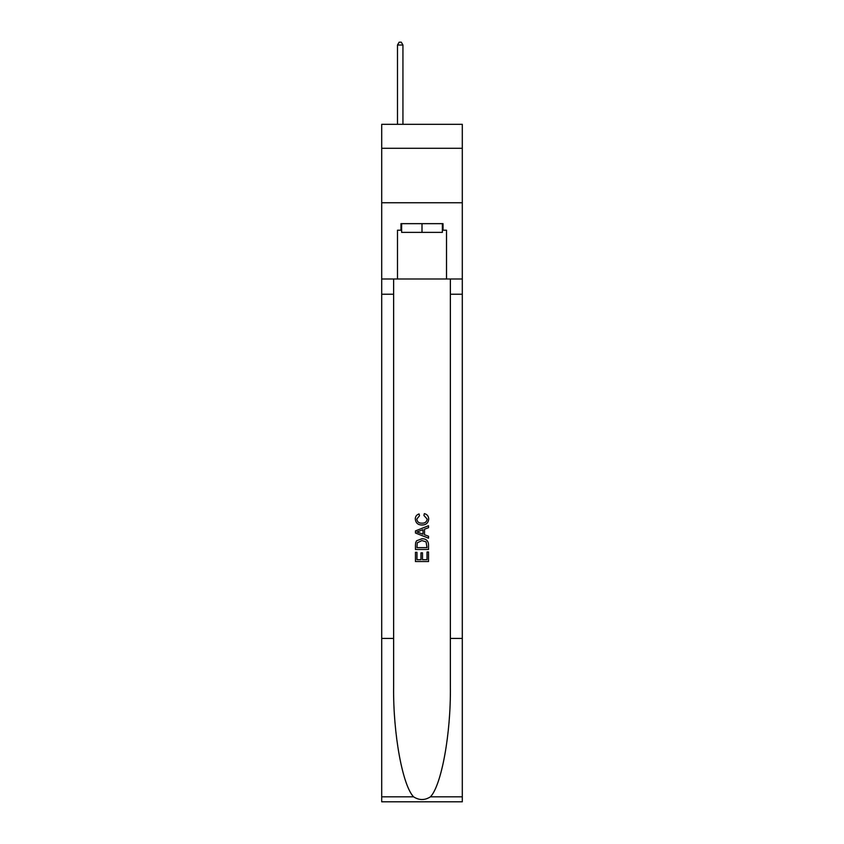 <?xml version="1.0" encoding="UTF-8"?>
<svg xmlns="http://www.w3.org/2000/svg" width="844" height="844" viewBox="0 0 844 844"><rect width="100%" height="100%" fill="white"/><g stroke="black" fill="none" stroke-linecap="round" stroke-linejoin="round"><path stroke-width="1.27" d="M462.301 148.291L462.301 124.321L381.699 124.321L381.699 148.291L462.301 148.291L462.301 202.75L381.699 202.75L381.699 148.291M442.372 223.66L442.372 232.374L401.628 232.374L401.628 223.66M422 223.66L422 232.374M427.022 551.987L427.022 559.699L422.496 559.699L427.022 559.699L427.022 551.987L428.53 551.987L428.53 561.534L415.459 561.534L415.459 552.324L415.459 561.534M420.987 552.82L420.987 559.699L416.968 559.699L420.987 559.699L420.987 552.82L422.496 552.82L422.496 559.699M416.577 540.793L415.649 542.692L416.577 540.793L421.926 538.746C426.104 538.725 428.309 540.74 428.53 544.791L428.53 549.476L415.459 549.476L415.459 545.002L415.459 549.476M424.342 513.616L423.92 515.452L424.342 513.616C427.117 514.334 428.562 516.117 428.699 518.944C428.341 522.963 426.072 524.979 421.894 525.01L421.894 525.01C417.885 524.926 415.681 522.911 415.29 518.986L415.29 518.986C415.364 516.401 416.63 514.724 419.088 513.943L419.489 515.789L416.799 519.071C417.189 521.898 418.888 523.259 421.894 523.164C424.943 523.322 426.716 521.972 427.191 519.123L423.92 515.452M430.429 796.831L462.301 796.831L462.301 801.8L381.699 801.8L381.699 638.423L393.631 638.423L393.631 686.995C393.051 733.415 402.461 785.289 413.571 796.831C419.183 800.418 424.806 800.418 430.429 796.831C441.539 785.289 450.949 733.415 450.369 686.995L450.369 278.995M415.459 530.918L415.459 532.997L428.53 538.187L415.459 532.997L415.459 530.918L428.53 525.728L415.459 530.918M450.369 638.423L462.301 638.423L462.301 202.75M381.699 638.423L381.699 202.75M393.631 278.995L393.631 638.423M462.301 796.831L462.301 638.423M381.699 278.995L397.492 278.995L397.492 230.19L401.628 230.19M442.372 230.19L443.026 230.19L443.026 223.66L400.974 223.66L400.974 230.19M443.026 230.19L446.508 230.19L446.508 278.995L462.301 278.995M397.492 278.995L446.508 278.995M428.53 525.728L428.53 527.69L424.511 529.177L424.511 534.748L428.53 536.235L428.53 538.187M419.384 532.849L423.002 534.189L423.002 529.726L416.968 531.963L419.384 532.849M423.002 529.726L423.002 534.189M415.459 545.002L415.649 542.692M426.093 541.848L427.022 547.629L426.093 541.848L421.894 540.593L417.242 542.819L416.968 547.629L427.022 547.629L416.968 547.629M415.459 552.324L416.968 552.324L416.968 559.699M402.936 124.321L402.936 45.027L397.492 45.027L397.492 124.321M397.492 45.027L399.128 42.2L401.301 42.2L402.936 45.027M450.369 294.239L462.301 294.239M393.631 294.239L381.699 294.239M381.699 796.831L413.571 796.831"/></g></svg>
